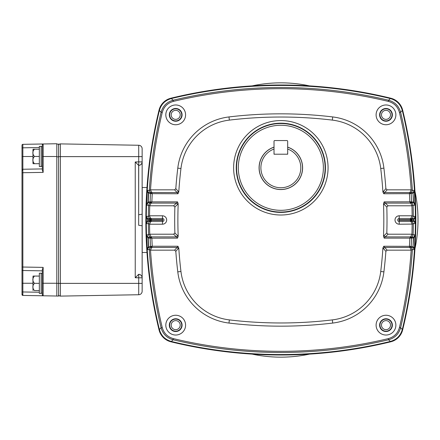 <?xml version="1.0" encoding="UTF-8"?>
<svg xmlns="http://www.w3.org/2000/svg" width="440" height="440" viewBox="0 0 440 440"><rect width="100%" height="100%" fill="white"/><g stroke="black" fill="none" stroke-linecap="round" stroke-linejoin="round"><path stroke-width="0.66" d="M309.573 85.888A137.154 137.154 0 0 0 252.12 85.888M414.959 248.727A137.154 137.154 0 0 0 414.959 191.274M252.12 354.112A137.154 137.154 0 0 0 309.573 354.112M159.038 110.116A464.068 464.068 0 0 0 159.038 329.885A16.225 16.225 0 0 0 170.962 341.809A464.068 464.068 0 0 0 390.731 341.809A16.225 16.225 0 0 0 402.65 329.885A464.068 464.068 0 0 0 402.65 110.116A16.225 16.225 0 0 0 390.731 98.192A464.068 464.068 0 0 0 170.962 98.192A16.225 16.225 0 0 0 159.038 110.116M287.672 147.136A21.753 21.753 0 0 1 280.846 189.547A21.753 21.753 0 0 1 274.016 147.136M287.683 149.05A19.949 19.949 0 0 1 280.846 187.743A19.949 19.949 0 0 1 274.01 149.05L274.01 154.209L287.683 154.209L287.683 147.208A21.692 21.692 0 0 1 287.683 147.208A21.692 21.692 0 0 1 280.846 189.481A21.692 21.692 0 0 1 274.01 147.208A21.692 21.692 0 0 1 274.016 147.202L274.01 149.05L274.01 147.208M181.786 114.857A6.089 6.089 0 0 1 175.698 120.939A6.089 6.089 0 0 1 169.614 114.857A6.089 6.089 0 0 1 175.698 108.768A6.089 6.089 0 0 1 181.786 114.857M181.731 114.857A6.034 6.034 0 0 1 175.698 120.89A6.034 6.034 0 0 1 169.67 114.857A6.034 6.034 0 0 1 175.698 108.823A6.034 6.034 0 0 1 181.731 114.857M180.219 114.857A4.521 4.521 0 0 1 175.698 119.378A4.521 4.521 0 0 1 171.182 114.857A4.521 4.521 0 0 1 175.698 110.336A4.521 4.521 0 0 1 180.219 114.857M169.318 114.857A6.38 6.38 0 0 0 175.698 121.237A6.38 6.38 0 0 0 182.083 114.857A6.38 6.38 0 0 0 175.698 108.477A6.38 6.38 0 0 0 169.318 114.857M392.079 114.857A6.089 6.089 0 0 1 385.99 120.939A6.089 6.089 0 0 1 379.902 114.857A6.089 6.089 0 0 1 385.99 108.768A6.089 6.089 0 0 1 392.079 114.857M392.024 114.857A6.034 6.034 0 0 1 385.99 120.89A6.034 6.034 0 0 1 379.957 114.857A6.034 6.034 0 0 1 385.99 108.823A6.034 6.034 0 0 1 392.024 114.857M390.511 114.857A4.521 4.521 0 0 1 385.99 119.378A4.521 4.521 0 0 1 381.469 114.857A4.521 4.521 0 0 1 385.99 110.336A4.521 4.521 0 0 1 390.511 114.857M379.61 114.857A6.38 6.38 0 0 0 385.99 121.237A6.38 6.38 0 0 0 392.37 114.857A6.38 6.38 0 0 0 385.99 108.477A6.38 6.38 0 0 0 379.61 114.857M392.079 325.144A6.089 6.089 0 0 1 385.99 331.232A6.089 6.089 0 0 1 379.902 325.144A6.089 6.089 0 0 1 385.99 319.061A6.089 6.089 0 0 1 392.079 325.144M392.024 325.144A6.034 6.034 0 0 1 385.99 331.177A6.034 6.034 0 0 1 379.957 325.144A6.034 6.034 0 0 1 385.99 319.11A6.034 6.034 0 0 1 392.024 325.144M390.511 325.144A4.521 4.521 0 0 1 385.99 329.665A4.521 4.521 0 0 1 381.469 325.144A4.521 4.521 0 0 1 385.99 320.623A4.521 4.521 0 0 1 390.511 325.144M379.61 325.144A6.38 6.38 0 0 0 385.99 331.524A6.38 6.38 0 0 0 392.37 325.144A6.38 6.38 0 0 0 385.99 318.764A6.38 6.38 0 0 0 379.61 325.144M181.786 325.144A6.089 6.089 0 0 1 175.698 331.232A6.089 6.089 0 0 1 169.614 325.144A6.089 6.089 0 0 1 175.698 319.061A6.089 6.089 0 0 1 181.786 325.144M181.731 325.144A6.034 6.034 0 0 1 175.698 331.177A6.034 6.034 0 0 1 169.67 325.144A6.034 6.034 0 0 1 175.698 319.11A6.034 6.034 0 0 1 181.731 325.144M180.219 325.144A4.521 4.521 0 0 1 175.698 329.665A4.521 4.521 0 0 1 171.182 325.144A4.521 4.521 0 0 1 175.698 320.623A4.521 4.521 0 0 1 180.219 325.144M169.318 325.144A6.38 6.38 0 0 0 175.698 331.524A6.38 6.38 0 0 0 182.083 325.144A6.38 6.38 0 0 0 175.698 318.764A6.38 6.38 0 0 0 169.318 325.144M165.814 114.857A9.889 9.889 0 0 0 175.698 124.746A9.889 9.889 0 0 0 185.587 114.857A9.889 9.889 0 0 0 175.698 104.968A9.889 9.889 0 0 0 165.814 114.857M376.101 325.144A9.889 9.889 0 0 0 385.99 335.033A9.889 9.889 0 0 0 395.879 325.144A9.889 9.889 0 0 0 385.99 315.255A9.889 9.889 0 0 0 376.101 325.144M165.814 325.144A9.889 9.889 0 0 0 175.698 335.033A9.889 9.889 0 0 0 185.587 325.144A9.889 9.889 0 0 0 175.698 315.255A9.889 9.889 0 0 0 165.814 325.144M376.101 114.857A9.889 9.889 0 0 0 385.99 124.746A9.889 9.889 0 0 0 395.879 114.857A9.889 9.889 0 0 0 385.99 104.968A9.889 9.889 0 0 0 376.101 114.857M414.409 191.235L413.237 193.264A1.738 1.227 29.9 0 1 413.204 193.177A1.738 1.227 29.9 0 1 413.237 192.335L414.337 190.416L415.047 205.205L413.083 205.172L412.043 205.695L409.838 201.878A458.849 458.849 0 0 0 409.442 193.749L411.175 189.833A460.823 460.823 0 0 0 399.454 112.525L400.604 112.25A462 462 0 0 1 412.396 190.416L414.337 190.416M415.289 217.19L414.013 219.417A1.738 1.161 29.8 0 1 414.013 218.576L415.272 216.376L415.272 223.625L413.303 223.597L412.264 224.098L410.195 220.297A458.849 458.849 0 0 0 410.195 220A458.849 458.849 0 0 0 410.195 219.703L399.218 219.703A0.297 0.297 0 0 0 398.921 220A0.297 0.297 0 0 0 399.218 220.297L411.934 220.297L412.143 221.424A1.738 0.902 151.5 0 0 410.619 221.282M150.37 250.041L149.314 249.557L150.332 247.665L148.456 247.665A1.738 1.227 29.9 0 0 148.489 246.824A1.738 1.227 29.9 0 0 148.456 246.736L148.032 238.013L146.652 235.609L147.285 248.765L148.456 246.736L152.246 246.252L150.513 250.168A460.823 460.823 0 0 0 162.234 327.476C163.862 333.284 167.574 336.996 173.365 338.613A460.823 460.823 0 0 0 388.322 338.613C394.13 336.98 397.837 333.273 399.454 327.476L400.604 327.75C398.844 334.01 394.84 338.014 388.597 339.757L388.322 338.613M151.069 221.282A1.738 0.902 -151.5 0 0 149.551 221.424L147.68 221.424A1.738 1.161 29.8 0 0 147.68 220.583L147.68 219.417L146.399 217.19L146.399 222.811L147.895 220.583A1.738 1.738 -90 0 1 147.68 221.424L146.421 223.625L148.363 223.625L149.754 220.297A460.592 460.592 0 0 1 149.754 219.703L148.363 216.376L146.421 216.376L147.68 218.576L149.551 218.576A1.738 0.902 151.5 0 0 151.069 218.719L151.498 219.566L147.68 219.417A1.738 1.161 150.2 0 0 147.68 218.576A1.738 1.738 -90 0 1 147.895 219.417L147.895 220.583L151.498 220.435L150.81 221.524A1.738 1.149 -151.8 0 0 149.287 221.914M412.264 224.098L399.218 224.208A4.208 4.208 0 0 1 395.01 220A4.208 4.208 0 0 1 399.218 215.793L412.148 215.793A460.823 460.823 0 0 0 411.945 205.788L412.043 205.695M148.385 216.403L149.545 215.793L162.476 215.793A4.208 4.208 0 0 1 166.678 220A4.208 4.208 0 0 1 162.476 224.208L149.545 224.208A460.823 460.823 0 0 0 149.743 234.212L151.855 238.123A458.849 458.849 0 0 0 152.246 246.252L177.953 246.252L178.783 247.99L175.813 251.306A435.661 435.661 0 0 0 177.782 271.865L180.95 271.48A55.402 55.402 0 0 0 229.361 319.897A432.471 432.471 0 0 0 332.327 319.897A55.402 55.402 0 0 0 380.738 271.48A432.471 432.471 0 0 0 382.91 247.99L383.741 246.252L387.107 250.168L411.175 250.168L409.442 246.252A458.849 458.849 0 0 0 409.838 238.123L384.153 238.123L383.51 236.264L386.815 232.947A435.661 435.661 0 0 0 386.815 207.053L383.51 203.737L384.153 201.878L388.042 205.788L411.945 205.788M412.148 224.208A460.823 460.823 0 0 1 411.945 234.212L413.083 234.828L415.047 234.795L415.036 235.609L414.337 249.585L412.374 249.557L411.318 250.041M411.175 250.168A460.823 460.823 0 0 1 399.454 327.476M386.815 232.947L388.042 234.212L411.945 234.212M412.264 215.903L413.303 216.403L411.934 219.417L410.195 219.566L412.148 215.793M413.303 216.403L415.272 216.376M411.318 189.959L412.396 190.416M387.107 189.833L383.741 193.749L382.91 192.011L385.88 188.694L387.107 189.833L411.175 189.833M151.421 202.747A1.738 0.786 28.5 0 0 149.897 202.774L150.106 201.999L151.844 201.971L149.644 205.695L148.61 205.172L149.897 202.774L148.032 202.774L146.641 205.205L146.652 204.391L148.032 201.988L148.456 193.264L147.285 191.235L147.351 190.416L148.456 192.335L150.332 192.335L149.292 190.416A462 462 0 0 1 161.09 112.25L162.234 112.525A460.823 460.823 0 0 0 150.513 189.833L152.246 193.749A458.849 458.849 0 0 0 151.855 201.878L177.535 201.878L178.184 203.737L174.878 207.053A435.661 435.661 0 0 0 174.878 232.947L178.184 236.264L177.535 238.123L176.418 236.896A1.738 0.99 -46 0 0 177.65 235.62M149.314 190.443L150.37 189.959M382.91 192.011A432.471 432.471 0 0 0 380.738 168.52A55.402 55.402 0 0 0 332.327 120.104A432.471 432.471 0 0 0 229.361 120.104A55.402 55.402 0 0 0 180.95 168.52A432.471 432.471 0 0 0 178.783 192.011L177.953 193.749L177.084 192.517A1.738 1.029 -43.1 0 0 178.316 191.367L178.783 192.011M180.95 168.52L177.782 168.135A435.661 435.661 0 0 0 175.813 188.694L178.316 191.367M150.513 246.356A460.592 460.592 0 0 1 150.117 238.194L148.247 238.002L148.671 246.725A1.738 1.738 -90 0 1 148.456 247.665L147.351 249.585L149.314 249.557M178.783 247.99A432.471 432.471 0 0 0 180.95 271.48M380.738 271.48L383.906 271.865A435.661 435.661 0 0 0 385.88 251.306L382.91 247.99M177.782 168.135A58.592 58.592 0 0 1 228.982 116.936A435.661 435.661 0 0 1 332.706 116.936A58.592 58.592 0 0 1 383.906 168.135A435.661 435.661 0 0 1 385.88 188.694M149.43 215.903L150.81 218.477L162.476 218.477A1.524 1.524 0 0 1 163.999 220A1.524 1.524 0 0 1 162.476 221.524L150.81 221.524L149.545 224.208M149.43 224.098L148.385 223.597M148.61 234.828L146.641 234.795L148.032 237.226L149.897 237.226L148.61 234.828L149.644 234.306M162.234 112.525C163.851 106.728 167.563 103.021 173.365 101.387A460.823 460.823 0 0 1 388.322 101.387C394.114 103.004 397.826 106.717 399.454 112.525M388.322 101.387L388.597 100.243C394.856 102.003 398.86 106.002 400.604 112.25L402.298 110.495C400.549 104.291 396.567 100.309 390.346 98.549A464.063 464.063 0 0 0 171.341 98.549L173.09 100.243A462 462 0 0 1 388.597 100.243L390.346 98.549M173.365 338.613L173.09 339.757L171.341 341.451A464.063 464.063 0 0 0 390.346 341.451L388.597 339.757A462 462 0 0 1 173.09 339.757C166.832 337.997 162.833 333.999 161.09 327.75L162.234 327.476M149.545 215.793A460.823 460.823 0 0 1 149.743 205.788L149.644 205.695M146.641 205.205L148.61 205.172M171.341 98.549C165.138 100.293 161.156 104.28 159.39 110.495L161.09 112.25C162.844 105.991 166.848 101.987 173.09 100.243L173.365 101.387M383.906 271.865A58.592 58.592 0 0 1 332.706 323.065A435.661 435.661 0 0 1 228.982 323.065A58.592 58.592 0 0 1 177.782 271.865M178.184 203.737A432.471 432.471 0 0 0 178.184 236.264M383.51 236.264A432.471 432.471 0 0 0 383.51 203.737M175.813 251.306L174.581 250.168L150.513 250.168M149.743 234.212L173.646 234.212L174.878 232.947M150.513 189.833L174.581 189.833L175.813 188.694M174.878 207.053L173.646 205.788L149.743 205.788M178.316 248.633A1.738 1.029 -136.9 0 0 177.084 247.484L177.953 246.252M177.65 204.38A1.738 0.99 -134 0 0 176.418 203.104L177.535 201.878M385.88 251.306L387.107 250.168M383.377 248.633A1.738 1.029 -43.1 0 1 384.604 247.484L409.948 247.484A1.738 1.149 151.8 0 1 411.472 247.874L412.374 249.557M388.042 234.212L385.27 236.896A1.738 0.99 -134 0 1 384.043 235.62M386.815 207.053L388.042 205.788M384.043 204.38A1.738 0.99 -46 0 1 385.27 203.104L410.658 203.104A1.738 1.149 -28.2 0 1 412.181 203.495L413.083 205.172M412.374 190.443L411.472 192.126A1.738 1.149 -151.8 0 1 409.948 192.517L384.604 192.517A1.738 1.029 -136.9 0 1 383.377 191.367M412.396 249.585A462 462 0 0 1 400.604 327.75L402.298 329.505A464.063 464.063 0 0 0 402.298 110.495M159.39 110.495A464.063 464.063 0 0 0 159.39 329.505L161.09 327.75A462 462 0 0 1 149.292 249.585M147.351 249.585L147.285 248.765M146.652 235.609L146.641 234.795M146.421 223.625L146.399 222.811M146.399 217.19L146.421 216.376M147.285 191.235L146.652 204.391M149.292 190.416L147.351 190.416M159.39 329.505C161.139 335.709 165.121 339.691 171.341 341.451M390.346 341.451C396.556 339.708 400.538 335.72 402.298 329.505M152.268 193.562L148.456 193.264A1.738 1.227 150.1 0 0 148.489 193.177A1.738 1.227 150.1 0 0 148.456 192.335A1.738 1.738 -90 0 1 148.671 193.276L148.247 201.999L150.117 201.806A460.592 460.592 0 0 1 150.513 193.644L150.332 192.335A1.738 1.045 -28.3 0 0 151.855 192.615M149.287 218.086A1.738 1.149 151.8 0 0 150.81 218.477L151.069 218.719M151.855 247.385A1.738 1.045 28.3 0 0 150.332 247.665L150.53 246.725L152.268 246.439M151.844 238.029L150.106 238.002L149.897 237.226A1.738 0.786 -28.5 0 0 151.421 237.254M150.222 247.874A1.738 1.149 28.2 0 1 151.745 247.484L177.084 247.484L174.581 250.168M150.117 238.194L177.535 238.123M149.512 236.506A1.738 1.149 -28.2 0 0 151.03 236.896L176.418 236.896L173.646 234.212M148.032 238.013A1.738 1.117 150.3 0 0 148.032 237.226A1.738 1.738 -90 0 1 148.247 238.002L148.032 238.013M148.032 202.774A1.738 1.117 29.7 0 0 148.032 201.988L148.247 201.999A1.738 1.738 -90 0 1 148.032 202.774M149.512 203.495A1.738 1.149 28.2 0 1 151.03 203.104L176.418 203.104L173.646 205.788M150.117 201.806L151.844 201.971M150.513 193.644L177.953 193.749M150.222 192.126A1.738 1.149 -28.2 0 0 151.745 192.517L177.084 192.517L174.581 189.833M410.195 220.435L413.793 220.583L413.793 219.417L411.934 219.417L411.934 219.703A460.592 460.592 0 0 1 411.934 220A460.592 460.592 0 0 1 411.934 220.297M415.272 223.625L414.013 221.424A1.738 1.161 150.2 0 1 414.013 220.583L415.289 222.811M411.472 192.126L411.18 193.644A460.592 460.592 0 0 1 411.576 201.806L412.181 203.495M409.844 201.971L413.441 201.999L413.023 193.276L409.42 193.562M409.838 192.615A1.738 1.045 -151.7 0 0 411.356 192.335L413.237 192.335A1.738 1.738 -90 0 0 413.023 193.276L413.661 201.988L415.036 204.391M415.047 205.205L413.661 202.774L411.791 202.774A1.738 0.786 -28.5 0 0 410.267 202.747M413.083 234.828L411.576 238.194A460.592 460.592 0 0 1 411.18 246.356L411.472 247.874M415.036 235.609L413.661 238.013L413.023 246.725L413.441 238.002L409.844 238.029L412.043 234.306M414.337 249.585L413.237 247.665L411.356 247.665A1.738 1.045 151.7 0 0 409.838 247.385M409.42 246.439L413.023 246.725A1.738 1.738 -90 0 0 413.237 247.665A1.738 1.227 -29.9 0 1 413.204 246.824A1.738 1.227 -29.9 0 1 413.237 246.736L414.409 248.765M410.267 237.254A1.738 0.786 -151.5 0 0 411.791 237.226L413.661 237.226L415.047 234.795M412.181 236.506A1.738 1.149 -151.8 0 1 410.658 236.896L385.27 236.896L384.153 238.123M413.661 238.013A1.738 1.117 29.7 0 1 413.661 237.226A1.738 1.738 -90 0 0 413.441 238.002L413.661 238.013M413.661 201.988A1.738 1.117 -29.7 0 0 413.661 202.774A1.738 1.738 -90 0 1 413.441 201.999L413.661 201.988M412.401 218.086A1.738 1.149 -151.8 0 1 410.883 218.477L399.218 218.477L399.218 215.793M399.218 220.297L399.218 221.524L410.883 221.524A1.738 1.149 151.8 0 1 412.401 221.914L412.143 221.424L414.013 221.424A1.738 1.738 90 0 1 413.793 220.583L413.793 219.417A1.738 1.738 90 0 1 414.013 218.576L412.143 218.576A1.738 0.902 -151.5 0 1 410.619 218.719M411.576 238.194L409.844 238.029M411.18 246.356L383.741 246.252M411.18 193.644L383.741 193.749M411.576 201.806L384.153 201.878M274.016 141.295L274.016 153.466A0.743 0.743 0 0 0 274.758 154.209L286.93 154.209A0.743 0.743 0 0 0 287.672 153.466L287.672 141.295A0.743 0.743 0 0 0 286.93 140.553L274.758 140.553A0.743 0.743 0 0 0 274.016 141.295M138.661 274.324L135.239 277.745L135.239 161.964L138.661 165.385L138.661 214.737L138.721 165.385L138.661 225.264M138.721 214.737L141.999 214.225M135.239 161.964L138.721 161.904L138.721 145.261A3.482 3.482 0 0 1 142.142 148.737L142.142 161.904L142.142 148.737A3.482 3.482 0 0 0 138.721 145.261L60.373 143.891L60.373 296.109A1.738 1.738 0 0 1 58.603 294.371A1.738 1.738 0 0 0 60.373 296.109A1.738 1.738 0 0 1 58.603 294.371M138.721 165.385L138.721 161.904L142.142 161.904A3.482 3.482 0 0 1 138.721 165.385A3.482 3.482 0 0 0 142.142 161.904C141.928 163.977 140.789 165.138 138.721 165.385C140.789 165.138 141.928 163.977 142.142 161.904L142.142 291.264A3.482 3.482 0 0 1 138.721 294.74L60.373 296.109M138.721 225.264L141.999 225.775M138.721 294.74A3.482 3.482 0 0 0 142.142 291.264A3.482 3.482 0 0 1 138.721 294.74L138.721 277.805L142.142 277.805A3.482 3.482 0 0 0 138.721 274.324A3.482 3.482 0 0 1 142.142 277.805C141.928 275.732 140.789 274.577 138.721 274.324L138.721 277.805L135.239 277.745M58.603 145.629A1.738 1.738 0 0 1 60.373 143.891M142.142 252.489L142.197 187.512L146.982 187.512M142.142 187.512L142.197 252.489L146.982 252.489M56.804 144.095L58.603 144.095L58.603 296.082L56.804 296.082L56.804 156.508L56.804 283.322L58.603 283.322M39.347 147.532L22.852 147.818L22.852 144.337L43.159 143.985L43.159 172.381L42.306 170.11L42.306 145.717L42.306 146.586L41.146 146.586M22.852 268.29L22.852 267.036L22 267.036L22 269.643L22 145.206L22 147.818L22.852 147.818L22.852 295.433L56.804 296.021M42.306 168.916L22.852 169.257A0.869 0.869 0 0 0 22 170.126L22 156.508L32.967 156.508M22 294.558A0.869 0.869 0 0 0 22.852 295.433A0.869 0.869 0 0 1 22 294.558L22 283.261L22 291.951L39.347 292.237M43.159 143.985L56.804 143.743L56.804 156.508L42.306 156.508L42.306 144.854L43.159 143.985L42.306 144.854A0.869 0.869 0 0 1 43.159 143.985A0.869 0.869 0 0 0 42.306 144.854M32.967 283.261L22 283.261L22 269.643A0.869 0.869 0 0 0 22.852 270.512L42.306 270.853L42.306 269.66L43.159 267.388L43.159 283.261L56.804 283.261M42.306 283.261L43.159 283.261L43.159 295.784A0.869 0.869 0 0 1 42.306 294.916A0.869 0.869 0 0 0 43.159 295.784L42.306 294.916L42.306 269.66M22 293.793A0.869 0.616 0 0 0 22.847 294.409L22.847 293.959M22.852 292.787L22.852 291.951M22.852 171.375L22.852 169.461M22.852 169.257A0.869 0.869 0 0 0 22 170.126A0.869 0.869 0 0 1 22.852 169.257A0.869 0.869 0 0 0 22 170.126M22.852 144.337A0.869 0.869 0 0 0 22 145.206A0.869 0.869 0 0 1 22.852 144.337M39.347 273.224L41.146 273.224L41.146 293.414L39.347 293.414L39.347 273.224M37.257 276.067L33.061 276.067L32.967 276.612L33.061 276.067L34.447 276.067C32.318 278.493 32.318 280.907 34.447 283.322C32.318 285.742 32.318 288.161 34.447 290.57L37.257 290.57M32.967 289.465L32.967 277.173M39.347 276.067L34.447 276.067M39.347 283.322L34.447 283.322M39.347 290.57L34.447 290.57M32.967 290.026L33.061 290.57M41.146 273.454L42.306 273.454M41.146 293.183L42.306 293.183M39.347 146.355L41.146 146.355L41.146 166.546L39.347 166.546L39.347 146.355M32.967 162.597L33.061 163.702L37.257 163.702M37.257 149.198L33.061 149.198L32.967 150.298M33.061 149.198L34.447 149.198C32.318 151.624 32.318 154.038 34.447 156.448C32.318 158.873 32.318 161.288 34.447 163.702L39.347 163.702M39.347 149.198L34.447 149.198M39.347 156.448L34.447 156.448M32.967 149.743L32.967 163.157M41.146 166.309L42.306 166.309M323.367 167.788A42.521 42.521 0 0 0 280.846 125.268A42.521 42.521 0 0 0 238.321 167.788A42.521 42.521 0 0 0 280.846 210.315A42.521 42.521 0 0 0 323.367 167.788M236.583 167.788A44.264 44.264 0 0 1 280.846 123.525A44.264 44.264 0 0 1 325.111 167.788A44.264 44.264 0 0 1 280.846 212.053A44.264 44.264 0 0 1 236.583 167.788M328.064 167.788A47.218 47.218 0 0 1 280.846 215.012A47.218 47.218 0 0 1 233.624 167.788A47.218 47.218 0 0 1 280.846 120.571A47.218 47.218 0 0 1 328.064 167.788M236.236 167.788A44.611 44.611 0 0 0 280.846 212.399A44.611 44.611 0 0 0 325.452 167.788A44.611 44.611 0 0 0 280.846 123.184A44.611 44.611 0 0 0 236.236 167.788M399.218 224.208L399.218 221.524A1.524 1.524 0 0 1 397.689 220A1.524 1.524 0 0 1 399.218 218.477L399.218 219.703M162.476 215.793L162.476 219.703L151.498 219.703A458.849 458.849 0 0 0 151.498 220.297L162.476 220.297A0.297 0.297 0 0 0 162.767 220A0.297 0.297 0 0 0 162.476 219.703M413.331 223.625A462 462 0 0 1 413.105 234.795M413.105 205.205A462 462 0 0 1 413.331 216.376M383.906 168.135L380.738 168.52M148.583 234.795A462 462 0 0 1 148.363 223.625M148.363 216.376A462 462 0 0 1 148.583 205.205M229.361 319.897L228.982 323.065M332.706 323.065L332.327 319.897M332.327 120.104L332.706 116.936M228.982 116.936L229.361 120.104M162.476 220.297L162.476 224.208M151.498 219.566L149.754 219.703M149.754 220.297L151.498 220.435M412.401 221.914L413.303 223.597M411.934 219.703L410.195 219.566M142.142 156.624L58.603 156.624M142.142 283.377L58.603 283.377M58.603 156.855L56.804 156.855M22 170.891A0.869 0.616 0 0 1 22.847 170.274M22.852 267.036L43.159 267.388M43.159 172.381L22 172.733M42.306 294.916A0.869 0.869 0 0 0 43.159 295.784M22 269.643A0.869 0.869 0 0 0 22.852 270.512"/></g></svg>
